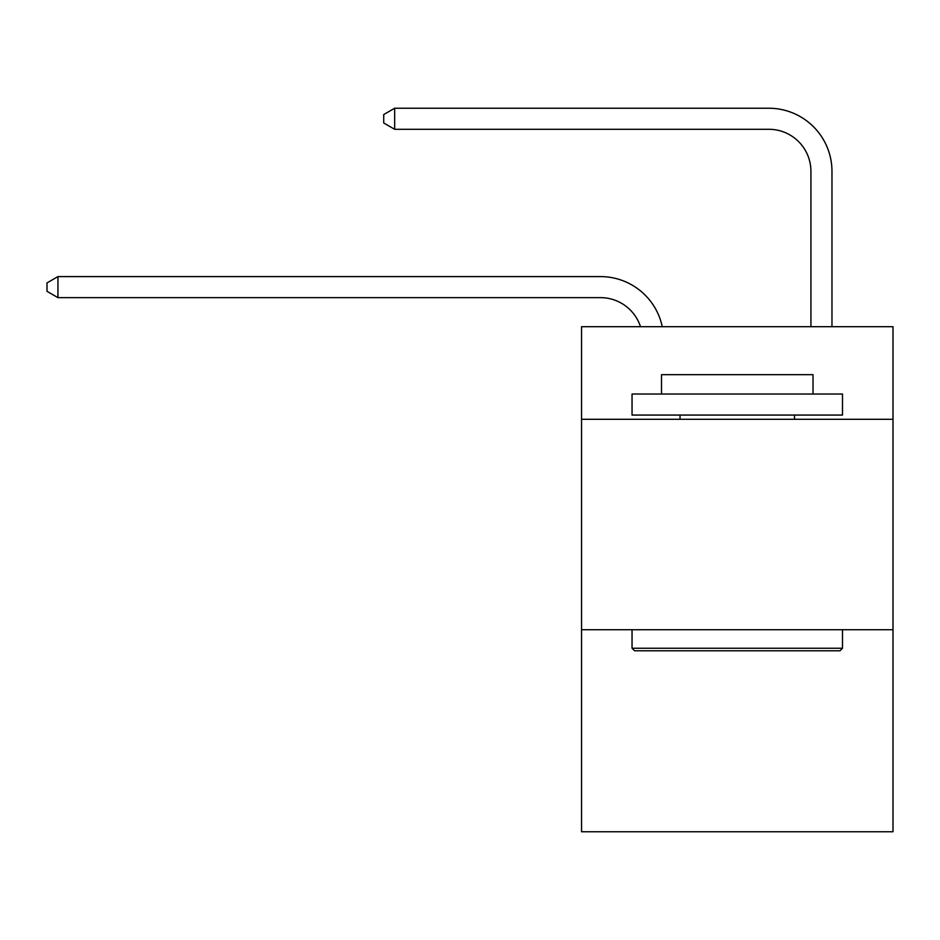 <?xml version="1.0" encoding="UTF-8"?>
<svg xmlns="http://www.w3.org/2000/svg" width="940" height="940" viewBox="0 0 940 940"><rect width="100%" height="100%" fill="white"/><g stroke="black" fill="none" stroke-linecap="round" stroke-linejoin="round"><path stroke-width="1.41" d="M893 419.287L893 326.685L581.543 326.685L581.543 419.287L893 419.287L893 831.759L581.543 831.759L581.543 419.287M893 629.73L581.543 629.73M600.472 276.595L57.939 276.595L600.472 276.595A63.133 63.133 172.9 0 1 662.254 326.685M810.926 326.685L810.926 171.374A42.089 42.089 81.7 0 0 768.838 129.285L394.659 129.285L383.72 122.975L383.72 114.551L394.659 108.241L768.838 108.241A63.133 63.133 34.2 0 1 831.971 171.374L831.971 326.685M634.57 650.774L632.044 648.248L842.487 648.248L839.972 650.774L634.57 650.774M842.487 394.024L842.487 415.069L632.044 415.069L632.044 394.024L842.487 394.024M661.513 394.024L661.513 374.672L813.03 374.672L813.03 394.024M842.487 629.73L842.487 648.248M632.044 629.73L632.044 648.248M794.511 415.069L794.511 419.287M680.031 415.069L680.031 419.287M810.926 171.374A42.089 42.089 -145.8 0 0 768.838 129.285A42.089 42.089 -145.8 0 1 810.926 171.374A42.089 42.089 -145.8 0 0 768.838 129.285A42.089 42.089 -145.8 0 1 810.926 171.374A42.089 42.089 -145.8 0 0 768.838 129.285A42.089 42.089 -145.8 0 1 810.926 171.374A42.089 42.089 -145.8 0 0 768.838 129.285A42.089 42.089 -145.8 0 1 810.926 171.374A42.089 42.089 -145.8 0 0 768.838 129.285A42.089 42.089 -145.8 0 1 810.926 171.374A42.089 42.089 -145.8 0 0 768.838 129.285A42.089 42.089 -145.8 0 1 810.926 171.374A42.089 42.089 -145.8 0 0 768.838 129.285A42.089 42.089 -145.8 0 1 810.926 171.374A42.089 42.089 -145.8 0 0 768.838 129.285A42.089 42.089 -145.8 0 1 810.926 171.374A42.089 42.089 -145.8 0 0 768.838 129.285A42.089 42.089 -145.8 0 1 810.926 171.374A42.089 42.089 -145.8 0 0 768.838 129.285M640.493 326.685A42.089 42.089 -7.1 0 0 600.472 297.639L57.939 297.639L47 291.329L47 282.916L57.939 276.595L57.939 297.639M394.659 108.241L394.659 129.285"/></g></svg>
